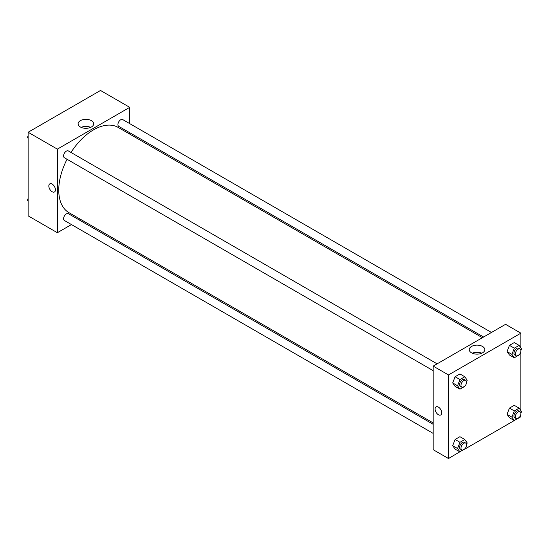 <?xml version="1.0" encoding="UTF-8"?>
<svg xmlns="http://www.w3.org/2000/svg" width="549" height="549" viewBox="0 0 549 549"><rect width="100%" height="100%" fill="white"/><g stroke="black" fill="none" stroke-linecap="round" stroke-linejoin="round"><path stroke-width="0.82" d="M71.459 224.568L57.357 232.714L28.123 215.832L28.123 132.254L100.508 90.468L129.736 107.343L129.736 123.628M129.736 132.721L129.736 134.093M80.387 120.636A7.789 4.495 180 0 1 88.869 119.661A7.789 4.495 180 0 1 93.68 123.82A7.789 4.495 180 0 1 85.891 128.315A7.789 4.495 180 0 1 78.102 123.82A7.789 4.495 180 0 1 80.387 120.636M57.357 232.714L57.357 149.129L28.123 132.254M57.357 149.129L129.736 107.343M90.654 127.375A7.789 4.495 0 0 0 81.122 127.375M49.801 183.86A4.673 2.697 -120 0 0 49.081 187.607A4.673 2.697 -120 0 0 52.134 191.725A4.673 2.697 60 0 1 49.081 187.607A4.673 2.697 60 0 1 49.801 183.86A4.673 2.697 60 0 1 54.475 186.557A4.673 2.697 60 0 1 54.475 191.958A4.673 2.697 60 0 1 52.134 191.725A4.673 2.697 -120 0 0 54.475 191.958M80.525 219.332L79.331 220.025M437.121 363.843L68.344 150.927A3.939 2.271 120 0 0 64.405 153.205A3.939 2.271 120 0 0 64.405 157.748L433.182 370.657M433.182 424.315L68.344 213.678A3.939 2.271 120 0 0 65.31 214.734A3.939 2.271 120 0 0 63.588 218.694A3.939 2.271 120 0 0 64.405 220.499L433.182 433.408M491.465 332.468L122.688 119.558A3.939 2.271 120 0 0 119.655 120.608A3.939 2.271 120 0 0 117.932 124.575A3.939 2.271 120 0 0 118.749 126.373L483.587 337.011M67.047 159.279A49.211 28.411 120 0 0 58.75 190.119A49.211 28.411 120 0 0 68.941 212.648L433.182 422.943M482.393 337.704L118.152 127.409A49.211 28.411 120 0 0 70.986 152.457M464.948 448.773L448.492 458.532L433.182 449.693L433.182 366.114L505.567 324.322L520.877 333.168L520.877 347.86M464.811 449.109L514.289 420.548M519.155 417.741L520.877 416.746L520.877 414.015M452.692 382.948L455.1 386.372L452.692 382.948L455.1 376.731L452.692 382.948L457.564 385.762L459.973 379.544L464.797 376.758L467.206 380.189L466.554 381.884M459.925 373.951L455.1 376.731L459.925 373.951L464.797 376.758M507.036 351.573L509.445 355.004L507.036 351.573L509.445 345.355L507.036 351.573L511.908 354.386L514.317 348.169L519.141 345.39L521.55 348.814L520.891 350.509M514.269 342.576L509.445 345.355L514.269 342.576L519.141 345.39M507.036 414.323L509.445 417.748L507.036 414.323L509.445 408.106L507.036 414.323L511.908 417.13L514.317 410.92L519.141 408.133L521.55 411.565L520.891 413.26M514.269 405.32L509.445 408.106L514.269 405.32L519.141 408.133M448.492 458.532L448.492 374.953L520.877 333.168M520.877 351.264L520.877 410.604M452.692 445.692L455.1 449.123L452.692 445.692L455.1 439.481L452.692 445.692L457.564 448.506L459.973 442.295L464.797 439.509L467.206 442.94L466.554 444.635M459.925 436.695L455.1 439.481L459.925 436.695L464.797 439.509M471.522 352.822A7.789 4.495 180 0 1 469.244 349.638A7.789 4.495 180 0 1 477.033 345.143A7.789 4.495 180 0 1 484.815 349.638A7.789 4.495 180 0 1 480.011 353.796A7.789 4.495 180 0 1 471.522 352.822M448.492 374.953L433.182 366.114M441.705 412.827A4.673 2.697 60 0 1 440.737 414.969A4.673 2.697 60 0 1 436.064 412.265A4.673 2.697 60 0 1 436.064 406.871A4.673 2.697 60 0 1 439.667 408.12A4.673 2.697 60 0 1 441.705 412.827M481.796 353.192A7.789 4.495 0 0 0 472.264 353.192M436.064 406.871A4.673 2.697 -120 0 0 436.064 412.265A4.673 2.697 -120 0 0 440.744 414.969M464.948 386.022L459.973 389.186L457.564 385.762M465.744 380.368L464.358 379.565A3.939 2.271 120 0 0 461.318 380.622A3.939 2.271 120 0 0 459.602 384.581A3.939 2.271 120 0 0 460.419 386.386L461.812 387.189A3.939 2.271 120 0 0 465.744 384.918A3.939 2.271 120 0 0 465.744 380.368A3.939 2.271 120 0 0 462.711 381.425A3.939 2.271 120 0 0 460.995 385.384A3.939 2.271 120 0 0 461.812 387.189M459.973 389.186L455.1 386.372M459.973 379.544L455.1 376.731M519.285 354.647L514.317 357.818L511.908 354.386M520.088 348.992L518.695 348.19A3.939 2.271 120 0 0 515.662 349.246A3.939 2.271 120 0 0 513.946 353.206A3.939 2.271 120 0 0 514.763 355.011L516.149 355.814A3.939 2.271 120 0 0 520.088 353.542A3.939 2.271 120 0 0 520.088 348.992A3.939 2.271 120 0 0 517.055 350.049A3.939 2.271 120 0 0 515.339 354.009A3.939 2.271 120 0 0 516.149 355.814M514.317 357.818L509.445 355.004M514.317 348.169L509.445 345.355M455.1 449.123L459.973 451.937L457.564 448.506M465.744 443.118L464.358 442.316A3.939 2.271 120 0 0 461.318 443.366A3.939 2.271 120 0 0 459.602 447.332A3.939 2.271 120 0 0 460.419 449.13L461.812 449.94A3.939 2.271 120 0 0 465.744 447.661A3.939 2.271 120 0 0 465.744 443.118A3.939 2.271 120 0 0 462.711 444.175A3.939 2.271 120 0 0 460.995 448.135A3.939 2.271 120 0 0 461.812 449.94M459.973 442.295L455.1 439.481M519.285 417.398L514.317 420.561L511.908 417.13M520.088 411.743L518.695 410.94A3.939 2.271 120 0 0 515.662 411.997A3.939 2.271 120 0 0 513.946 415.957A3.939 2.271 120 0 0 514.763 417.762L516.149 418.564A3.939 2.271 120 0 0 520.088 416.293A3.939 2.271 120 0 0 520.088 411.743A3.939 2.271 120 0 0 517.055 412.8A3.939 2.271 120 0 0 515.339 416.76A3.939 2.271 120 0 0 516.149 418.564M514.317 420.561L509.445 417.748M514.317 410.92L509.445 408.106M28.123 138.396L27.45 137.435L28.123 135.699M29.845 131.259L34.711 128.452M28.123 137.826L27.45 137.435M84.189 99.891L89.027 97.063M28.123 201.14L27.45 200.186L28.123 198.45M28.123 200.57L27.45 200.186"/></g></svg>
